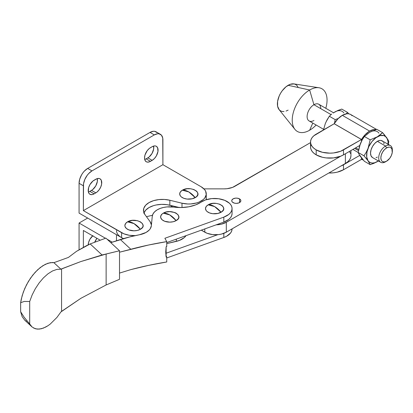<?xml version="1.0" encoding="UTF-8"?>
<svg xmlns="http://www.w3.org/2000/svg" width="413" height="413" viewBox="0 0 413 413"><rect width="100%" height="100%" fill="white"/><g stroke="black" fill="none" stroke-linecap="round" stroke-linejoin="round"><path stroke-width="0.62" d="M214.59 206.572L221.022 212.272C229.721 207.708 216.056 199.82 208.152 204.843L214.59 206.572A18.239 10.531 -120 0 0 208.152 204.843L212.814 203.403L216.36 203.403L219.644 204.187L222.153 205.638L222.994 206.546L223.686 208.555L223.51 209.582L222.153 211.477L218.069 213.413L212.814 213.712L209.53 212.927L207.021 211.477L206.18 210.568L205.488 208.555L206.18 206.546L208.152 204.843A9.101 5.255 0 0 0 208.152 212.272A9.101 5.255 0 0 0 221.022 212.272A18.239 10.531 -120 0 0 214.59 206.572M169.717 214.899L176.155 220.604C184.854 216.04 171.189 208.147 163.285 213.17L169.717 214.899A18.239 10.531 -120 0 0 163.285 213.17L166.238 212.034L169.717 211.632L174.776 212.519L176.155 213.17L178.127 214.874L178.819 216.887L178.643 217.909L178.127 218.895L176.155 220.604L173.202 221.74L169.717 222.142L164.663 221.254L162.154 219.804L160.791 217.909L160.791 215.86L162.154 213.965L163.285 213.17A9.101 5.255 0 0 0 163.285 220.604A9.101 5.255 0 0 0 176.155 220.604A18.239 10.531 -120 0 0 169.717 214.899M50.226 324.086L56.906 317.458L60.928 311.929L56.906 317.458L50.226 324.086L47.934 325.743L43.401 328.113L39.127 329.135L35.306 328.763L32.111 327.013L24.212 317.334L20.65 311.727L20.65 302.714L24.212 301.449L29.695 301.5L32.111 295.027L35.306 288.744L39.127 282.941L43.401 277.897L47.934 273.84L52.503 270.959L56.906 269.39L60.928 269.204L61.568 268.868L61.568 311.361L60.928 311.929L80.886 298.31L106.131 284.965L80.886 298.31L61.568 311.361L61.568 268.868L80.886 261.543L106.131 254.036L106.131 284.965L119.517 279.307L119.517 250.763L102.068 254.981L80.886 261.543L60.928 269.204L53.897 262.673L52.601 262.487L47.898 263.251L42.828 265.714L37.691 269.735L32.787 275.079L28.399 281.434L24.78 288.434L22.147 295.667L20.65 302.714L24.212 301.449L29.695 301.5L32.111 295.027L35.306 288.744L39.127 282.941L43.401 277.897L47.934 273.84L52.503 270.959L56.906 269.39L60.928 269.204L53.897 262.673L68.413 257.428L76.513 251.331L90.179 243.938L102.068 254.981L90.179 243.938L105.909 238.125L119.517 250.763L105.909 238.125L90.179 243.938L86.229 245.812L76.513 251.331L68.413 257.428L53.897 262.673L50.314 262.653L45.389 264.279L40.247 267.541L35.193 272.26L30.51 278.15L26.478 284.877L23.329 292.048L21.249 299.239L20.65 302.714L20.65 311.727L22.147 316.673L24.78 320.209L26.478 321.381M223.815 233.36L223.815 237.485A17.48 10.093 0 0 0 232.07 228.91L231.61 231.208L230.511 233.082L226.536 236.277L223.815 237.485L223.815 233.36M232.06 213.857L231.61 215.813L230.511 217.687L228.797 219.401L223.815 222.096L166.744 242.57L223.815 222.096L223.815 217.13L164.88 238.275L166.744 241.62L148.52 245.033L119.517 252.209L130.823 249.261L120.364 239.54A122.682 70.829 180 0 1 139.455 234.765L129.734 236.917L110.777 242.643L120.364 239.54L130.823 249.261A243.216 140.42 180 0 1 166.744 241.62L164.88 238.275L223.815 217.13L223.815 222.096A17.48 10.093 0 0 0 232.07 213.521L232.07 208.555A17.48 10.093 180 0 1 223.815 217.13L228.797 214.44L230.511 212.726L231.61 210.852L232.06 208.89L231.838 206.913L230.95 205.003L229.437 203.227L224.775 200.357L218.56 198.73L211.745 198.596L205.359 199.985A17.48 10.093 180 0 1 223.082 199.737A17.48 10.093 180 0 1 232.07 208.555M160.492 208.312A17.48 10.093 180 0 1 173.909 207.089L166.986 206.918L163.62 207.429L160.492 208.312L157.229 209.825L154.684 211.735L152.996 213.944L152.263 216.319L151.349 225.766L150.291 228.694L149.212 230.062L146.068 232.442L139.455 234.765A17.48 10.093 180 0 0 151.349 225.766L152.263 216.319A17.48 10.093 180 0 1 160.492 208.312M24.78 320.209L22.147 316.673L20.65 311.727L24.212 317.334L29.695 323.962L29.695 301.5L29.695 323.962L32.111 327.013L24.563 320.013M119.517 273.091L130.823 269.612L119.517 273.091M166.744 261.976A243.216 140.42 0 0 0 130.823 269.612L148.52 265.389L166.744 261.976L166.744 257.01L165.918 255.533L166.744 257.01L166.744 261.976M166.129 257.113A243.216 140.42 180 0 1 166.744 257.01A243.216 140.42 180 0 0 166.129 257.113L166.129 246.685L165.732 251.951L166.129 257.113M166.744 246.587A243.216 140.42 0 0 0 166.129 246.685A243.216 140.42 180 0 1 166.744 246.587L166.744 241.62L166.744 246.587M205.359 199.985L195.648 204.9L188.849 206.789L181.415 207.538L173.909 207.089A27.361 15.797 180 0 0 201.291 202.003A17.48 10.093 180 0 1 205.359 199.985M165.758 253.35L217.811 234.672L165.758 253.35M166.744 257.965L223.815 237.485L166.744 257.965M47.934 325.743L45.647 327.091L41.223 328.8L37.149 329.125L33.618 328.056M106.131 284.965L106.131 254.036L119.517 250.763L119.517 279.307L106.131 284.965M188.793 191.926L195.225 197.626C203.924 193.062 190.259 185.174 182.355 190.197L188.793 191.926A18.239 10.531 -120 0 0 182.355 190.197A9.101 5.255 0 0 0 182.355 197.626A9.101 5.255 0 0 0 195.225 197.626A18.239 10.531 -120 0 0 188.793 191.926M133.972 223.572L140.41 229.277C149.108 224.713 135.443 216.825 127.54 221.843L133.972 223.572A18.239 10.531 -120 0 0 127.54 221.843A9.101 5.255 0 0 0 127.54 229.277A9.101 5.255 0 0 0 140.41 229.277A18.239 10.531 -120 0 0 133.972 223.572M94.634 242.199A8.358 4.827 120 0 0 96.802 238.234L94.634 242.199M88.206 244.852A8.358 4.827 -60 0 1 92.682 235.854M100.137 240.159L83.369 230.475L83.369 247.289L83.369 230.475L100.137 240.159M79.069 223.03L87.67 218.064L79.069 223.03L105.475 238.275L79.069 223.03L79.069 249.731L79.069 223.03M112.212 242.163L107.05 239.184L112.212 242.163M88.206 245.059L88.656 242.188L89.936 239.23L92.961 235.616M160.389 134.308L156.088 131.824A12.163 7.021 120 0 0 150.012 132.423L154.307 134.906L150.012 132.423L87.67 168.416L91.965 170.899L87.67 168.416A12.163 7.021 120 0 0 79.069 183.31L83.369 185.793A12.163 7.021 -60 0 1 91.965 170.899L154.307 134.906A12.163 7.021 -60 0 1 160.389 134.308A12.163 7.021 -60 0 1 162.908 139.873L162.908 164.694L201.152 186.774A17.48 10.093 180 0 1 206.273 193.914A17.48 10.093 180 0 1 181.994 203.211L187.832 203.991L190.837 203.934L196.578 202.948L199.143 202.045L203.294 199.546L204.75 198.028L206.221 194.673L205.643 191.229L204.6 189.603L201.152 186.774L162.908 164.694L83.369 210.62L121.613 232.695L121.613 237.661L79.069 213.098L79.069 183.31L83.369 185.793L83.369 210.62L162.908 164.694L162.743 138.03L161.457 135.19L159.088 133.822L157.601 133.766L154.307 134.906L91.965 170.899L88.676 173.558L87.189 175.334L84.82 179.443L83.534 183.759L83.369 210.62L123.915 233.815L129.331 235.291L135.294 235.622A17.48 10.093 180 0 1 121.613 232.695L121.613 237.661L79.069 213.098L79.069 183.31L79.724 179.134L81.588 174.838L82.889 172.851L84.376 171.075L87.67 168.416L150.012 132.423L153.3 131.282L154.787 131.339L157.162 132.712M89.817 191.379L92.693 189.588L95.718 185.974L97.334 181.544L97.272 178.592A8.358 4.827 120 0 1 91.536 190.388L95.837 192.871L92.961 194.394L91.856 194.647L89.936 194.275L89.203 193.666L88.32 191.715L88.656 187.574L89.936 184.621L92.961 181.008L96.988 178.679L99.12 178.473L100.018 178.803L101.299 180.274L101.634 184.028L100.751 186.996L99.12 189.82L96.988 192.071L94.118 193.862L89.817 191.379L91.536 190.388L95.837 192.871A8.358 4.827 -60 0 0 101.299 185.499A8.358 4.827 -60 0 0 100.018 178.803A8.358 4.827 -60 0 0 95.837 179.216L94.118 180.207A8.358 4.827 -60 0 0 88.656 187.574A8.358 4.827 -60 0 0 89.936 194.275L89.936 194.275A8.358 4.827 -60 0 0 94.118 193.862L89.817 191.379L88.382 192.004A8.358 4.827 120 0 0 89.817 191.379M146.14 158.86L149.016 157.074L152.041 153.455L153.657 149.026L153.595 146.073A8.358 4.827 120 0 1 147.859 157.869L152.16 160.352L149.284 161.881L147.157 162.092L146.259 161.757L144.978 160.285L144.529 157.931L144.978 155.061L147.157 150.74L149.284 148.489L152.16 146.698L154.421 145.913L155.443 145.954L156.341 146.285L157.621 147.761L157.957 151.509L156.341 155.938L154.421 158.525L152.16 160.352L147.859 157.869L146.14 158.86L150.44 161.344L146.14 158.86L144.705 159.485A8.358 4.827 120 0 0 146.14 158.86M151.426 225.008L150.079 221.636L144.953 214.621A19.003 10.97 180 0 1 143.456 210.356A19.003 10.97 180 0 1 169.846 200.248L181.994 203.211L181.994 207.527L181.994 203.211L169.846 200.248L169.846 205.215L169.846 200.248L164.415 199.443L158.814 199.593L153.528 200.672L149.021 202.597L145.686 205.199L143.807 208.25L143.559 211.487L144.953 214.621L150.079 221.636A17.48 10.093 180 0 1 151.421 224.971M123.915 238.781L121.613 237.661A17.48 10.093 0 0 0 123.492 238.6A17.48 10.093 180 0 1 116.492 230.526M206.19 197.904L206.216 199.696A17.48 10.093 0 0 0 206.273 198.875L206.273 193.914M143.807 213.216L145.686 210.165L149.021 207.563L153.528 205.638L156.099 204.982L161.602 204.363L167.182 204.693L179.376 207.538L169.846 205.215A19.003 10.97 0 0 0 143.946 212.84M127.54 221.843L132.196 220.408L137.457 220.707L140.41 221.843L142.382 223.552L143.074 225.56L142.898 226.587L142.382 227.573L140.41 229.277L137.457 230.413L133.972 230.815L128.918 229.927L126.404 228.477L125.046 226.587L124.871 225.56L125.567 223.552L127.54 221.843M182.355 190.197L187.017 188.756L190.569 188.756L193.847 189.541L196.356 190.992L197.197 191.9L197.719 192.886L197.719 194.936L196.356 196.831L192.272 198.767L187.017 199.066L183.733 198.281L181.224 196.831L180.383 195.922L179.691 193.914L180.383 191.9L182.355 190.197M150.44 147.689L152.16 146.698A8.358 4.827 -60 0 1 156.341 146.285A8.358 4.827 -60 0 1 157.621 152.986A8.358 4.827 -60 0 1 152.16 160.352L150.44 161.344A8.358 4.827 -60 0 1 146.259 161.757A8.358 4.827 -60 0 1 144.978 155.061A8.358 4.827 -60 0 1 150.44 147.689M152.464 215.266L146.455 216.68L152.464 215.266M121.551 237.625L123.492 238.6M116.492 240.449L116.502 240.764A17.48 10.093 0 0 1 116.492 240.454L116.492 234.708M166.744 243.634L179.356 240.449L184.203 237.676L186.036 235.647A17.48 10.093 0 0 1 176.325 241.373L166.744 243.634M176.325 239.132L176.325 241.373L176.325 239.132M233.077 202.597A4.558 2.633 180 0 1 231.739 200.739A4.558 2.633 180 0 1 234.553 198.307A4.558 2.633 180 0 1 239.525 198.875L239.525 202.597L238.833 202.928L236.298 203.372L234.553 203.17L232.509 202.2L231.827 201.25L231.827 200.222L233.077 198.875L235.41 198.157L237.191 198.157L239.525 198.875L240.774 200.222L240.774 201.25L239.525 202.597L239.525 198.875A4.558 2.633 180 0 1 240.862 200.739A4.558 2.633 180 0 1 238.043 203.17A4.558 2.633 180 0 1 233.077 202.597M350.942 155.696A19.003 10.97 0 0 1 345.376 163.455L345.376 153.775L345.376 163.455L226.303 232.199L226.303 222.271L340.87 156.129L226.303 222.271A15.198 8.776 180 0 1 216.175 224.832L221.373 224.176L226.303 222.271L226.303 232.199L345.376 163.455L347.741 161.793L349.496 159.893L350.575 157.838L350.942 155.696L350.942 150.559M310.54 142.609L232.56 187.394L227.083 188.705L224.114 188.87L203.934 188.87L224.114 188.87A15.198 8.776 180 0 0 234.863 186.299L310.54 142.609M172.262 205.803L171.793 206.867M201.296 230.175L207.109 233.293L212.592 234.605L218.518 234.605L221.373 234.104L226.303 232.199A15.198 8.776 0 0 1 204.807 232.199L201.296 230.175M350.575 153.559L349.496 151.499M176.537 207.383L176.537 206.846L176.537 207.383M204.807 228.916L204.807 232.199L204.807 228.916M392.35 151.23L392.35 149.986A9.654 5.575 120 0 0 385.525 146.047L386.599 147.906A8.131 4.698 -60 0 1 392.35 151.23A8.131 4.698 -60 0 1 386.599 161.189L389.795 158.225L391.379 155.479L392.242 152.588L391.911 148.938L390.667 147.503L389.795 147.183L388.798 147.142L386.599 147.906L384.4 149.682L382.531 152.201L381.287 155.076L380.848 157.869L381.287 160.156L381.819 160.998L382.531 161.591L384.4 161.953L386.599 161.189A8.131 4.698 -60 0 1 380.848 157.869A8.131 4.698 -60 0 1 386.599 147.906L385.525 146.047A9.654 5.575 120 0 0 378.7 157.869A9.654 5.575 120 0 0 385.525 161.808A9.654 5.575 -60 0 1 380.698 162.288A9.654 5.575 -60 0 1 379.217 154.55A9.654 5.575 -60 0 1 385.525 146.047L377.358 141.329A9.654 5.575 120 0 0 371.05 149.836A9.654 5.575 120 0 0 372.531 157.57L371.05 155.866L370.528 153.151L371.05 149.836L372.531 146.424L374.746 143.44L377.358 141.329L379.965 140.42L381.147 140.466L383.032 141.556M376.186 129.599L374.142 129.517L369.614 131.091L365.257 134.566L361.483 139.511L343.497 149.893L343.497 154.86L340.57 156.243L333.611 157.911L326.079 157.911L322.46 157.276L316.198 154.86A19.303 11.146 0 0 0 343.497 154.86L343.497 149.893A19.303 11.146 180 0 1 316.198 149.893L316.198 154.86L313.797 153.171L312.011 151.241L310.912 149.15L310.54 146.976A19.303 11.146 0 0 0 316.198 154.86L316.198 149.893A19.303 11.146 180 0 1 310.54 142.01A19.303 11.146 180 0 1 316.198 134.132L334.21 123.714L361.514 139.48A16.721 9.654 -60 0 1 369.614 131.091L342.315 115.33A16.721 9.654 120 0 0 334.21 123.714L337.958 118.805L342.315 115.33L369.614 131.091A16.721 9.654 -60 0 1 375.985 129.563M376.48 129.398L350.673 114.499A16.721 9.654 120 0 0 342.315 115.33L346.837 113.756L348.882 113.838L350.673 114.499L352.144 115.717M358.469 150.59L354.679 148.401L358.469 150.59M313.937 120.477A9.654 5.575 -60 0 1 307.112 116.538A9.654 5.575 -60 0 1 313.937 104.716L309.642 90.008L288.14 85.295A15.198 8.776 120 0 0 278.723 97.153A15.198 8.776 120 0 0 279.059 109.584L294.928 129.367A24.625 14.218 -60 0 1 294.386 109.228A24.625 14.218 -60 0 1 309.642 90.008A24.625 14.218 120 0 0 292.228 120.168A24.625 14.218 120 0 0 309.642 130.224A24.625 14.218 -60 0 1 294.928 129.367M309.642 130.224L312.791 123.079L309.642 130.224A24.625 14.218 120 0 0 316.141 125.015A24.625 14.218 -60 0 1 309.642 130.224M333.513 112.754L318.764 104.236A9.654 5.575 120 0 0 313.937 104.716L331.056 114.597L313.937 104.716A9.654 5.575 120 0 0 307.633 113.224A9.654 5.575 120 0 0 309.115 120.957L323.627 129.336M318.955 87.752L293.891 83.896A15.198 8.776 120 0 0 288.14 85.295L309.642 90.008A24.625 14.218 -60 0 1 318.955 87.752A24.625 14.218 -60 0 1 325.795 108.294A24.625 14.218 120 0 0 309.642 90.008L313.937 104.716A9.654 5.575 -60 0 1 320.762 108.655M284.03 111.546L282.172 111.474L280.541 110.87L279.203 109.76L277.598 106.213L277.598 101.371L279.203 95.971L280.541 93.317L282.172 90.834L286.044 86.74L290.241 84.319L294.113 83.937L295.744 84.541L297.081 85.651L298.072 87.22M288.14 110.116L286.044 111.087M340.57 166.176L343.497 164.787L343.497 169.753L337.235 172.169L333.611 172.804L328.841 173.001A19.303 11.146 0 0 0 343.497 169.753L343.497 164.787A19.303 11.146 180 0 1 340.87 166.057M363.151 159.908A16.721 9.654 -60 0 1 361.514 159.366L343.497 169.753L361.483 159.366L361.483 157.895L361.483 159.366L361.984 158.52L361.514 159.366L363.275 159.929M361.514 139.48L362.191 139.919L361.483 139.511L361.483 141.256L361.483 139.511L340.57 151.282L333.611 152.944L329.848 153.156L322.46 152.309L316.198 149.893L313.797 148.205L312.011 146.279L310.912 144.189L310.54 142.01L310.912 139.837L312.011 137.746L313.797 135.82L334.184 123.745L361.483 139.511L334.21 123.714L361.514 139.48M367.601 133.719L364.369 136.471L370.187 139.826L368.045 148.381L366.212 152.289L363.982 155.825L358.164 152.464L360.306 156.326A15.198 8.776 -60 0 1 359.764 155.396A15.198 8.776 120 0 0 360.306 156.326L364.369 161.292L370.187 164.653L364.369 161.292L359 154.24L358.164 152.464L360.306 143.91A15.198 8.776 -60 0 1 361.483 141.323A15.198 8.776 120 0 0 360.306 143.91L362.129 140.033L364.369 136.471L370.187 139.826L377.358 136.801L380.234 134.839L382.603 132.661L376.78 129.305L369.614 132.33L376.78 129.305L382.603 132.661L385.169 135.66M343.497 154.86L359.749 145.474L343.497 154.86M359.764 145.464A15.198 8.776 -60 0 1 360.306 143.91A15.198 8.776 120 0 0 359.764 145.464M310.54 142.01L310.54 146.976L310.912 144.803M352.888 149.439L358.179 152.495L352.888 149.439M343.497 164.787L359.708 155.427L343.497 164.787M361.483 157.554A15.198 8.776 -60 0 1 360.306 156.326A15.198 8.776 120 0 0 361.483 157.554M325.268 123.683L323.513 129.904L325.268 123.683L327.086 119.801L329.331 116.239L335.149 119.6L334.473 123.291L335.149 119.6L338.257 118.5L335.149 119.6L329.331 116.239L331.701 114.06L329.331 116.239L326.048 121.881M335.981 111.396L341.742 109.073L347.56 112.434L346.073 113.864L347.56 112.434L341.742 109.073L337.973 110.436L333.172 113.017M347.56 112.434L348.784 113.818L347.56 112.434M343.884 112.935A15.198 8.776 120 0 0 334.576 112.104M370.895 164.42L370.187 164.653L368.045 160.791L369.754 162.376L371.979 163.063L374.576 162.805L378.422 160.972L373.956 163.285L378.757 160.709M386.367 137.219L383.899 135.588L380.136 135.619L375.954 137.715L371.979 141.566L368.83 146.579L366.971 151.994L366.698 156.986L368.045 160.791L363.982 155.825L358.164 152.464L359.584 145.985L362.129 140.033L364.369 136.471L369.614 132.33A15.198 8.776 120 0 1 378.928 133.162M388.014 144.679L388.014 141.437L386.904 137.973M387.972 139.713L388.809 141.494L388.303 144.385L388.809 141.494L387.972 139.713L382.603 132.661L377.358 136.801L370.187 139.826L368.045 148.381A15.198 8.776 -60 0 1 377.358 136.801A15.198 8.776 -60 0 1 386.666 137.632A15.198 8.776 -60 0 1 388.055 144.24M377.358 157.095L376.026 157.709M383.662 142.552L384.049 143.807M378.401 160.962A15.198 8.776 -60 0 1 377.358 161.622A15.198 8.776 -60 0 1 368.045 160.791L370.187 164.653L373.956 163.285M367.193 159.63L368.045 160.791A15.198 8.776 -60 0 1 368.045 148.381L366.212 152.289L363.982 155.825L367.193 159.63M386.599 161.189L385.525 161.808M390.352 145.567L382.18 140.854A9.654 5.575 120 0 0 377.358 141.329L385.525 146.047A9.654 5.575 -60 0 1 390.352 145.567A9.654 5.575 -60 0 1 392.329 150.647M171.462 205.607L171.462 206.846M355.665 147.833L358.67 149.568M372.531 157.57L380.698 162.288"/></g></svg>
